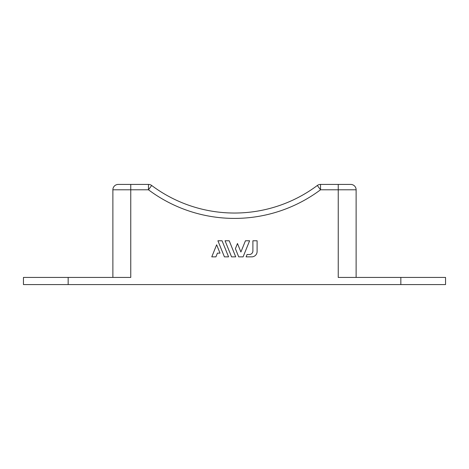 <?xml version="1.0" encoding="UTF-8"?>
<svg xmlns="http://www.w3.org/2000/svg" width="469" height="469" viewBox="0 0 469 469"><rect width="100%" height="100%" fill="white"/><g stroke="black" fill="none" stroke-linecap="round" stroke-linejoin="round"><path stroke-width="0.7" d="M130.763 277.425L68.163 277.425L68.163 284.577L400.837 284.577L400.837 277.425L338.237 277.425L338.237 189.787L320.532 189.787A143.62 143.62 0 0 1 148.468 189.787L130.763 189.787L130.763 277.425M68.163 284.577L23.45 284.577L23.45 277.425L68.163 277.425M400.837 277.425L445.55 277.425L445.55 284.577L400.837 284.577M257.106 251.49L257.106 240.773L252.902 240.773L252.902 250.938A3.576 3.576 0 0 1 249.32 254.52L247.04 254.52L246.096 256.86L251.736 256.86A5.364 5.364 0 0 0 257.106 251.49M112.877 277.425L112.877 189.787A5.364 5.364 0 0 1 118.241 184.423L148.468 184.423L148.468 189.787L151.686 185.489A5.364 5.364 0 0 0 148.468 184.423M69.951 277.425L84.262 277.425M356.123 277.425L356.123 189.787A5.364 5.364 0 0 0 350.759 184.423L320.532 184.423A5.364 5.364 0 0 0 317.314 185.489A138.255 138.255 0 0 1 151.686 185.489A138.255 138.255 0 0 0 317.314 185.489L320.532 189.787L320.532 184.423M384.738 277.425L399.049 277.425M215.928 256.86L217.428 253.143L220.014 253.143L216.643 244.795L211.771 256.86L215.928 256.86M228.573 256.86L222.072 240.773L217.915 240.773L224.417 256.86L228.573 256.86M235.719 256.86L229.218 240.773L225.061 240.773L231.563 256.86L235.719 256.86M243.1 256.86L249.602 240.773L245.445 240.773L240.908 252.005L237.478 243.517L235.397 248.664L238.709 256.86L243.1 256.86M130.763 184.423L130.763 189.787L112.877 189.787A5.364 5.364 0 0 1 118.241 184.423M338.237 184.423L338.237 189.787L356.123 189.787"/></g></svg>
